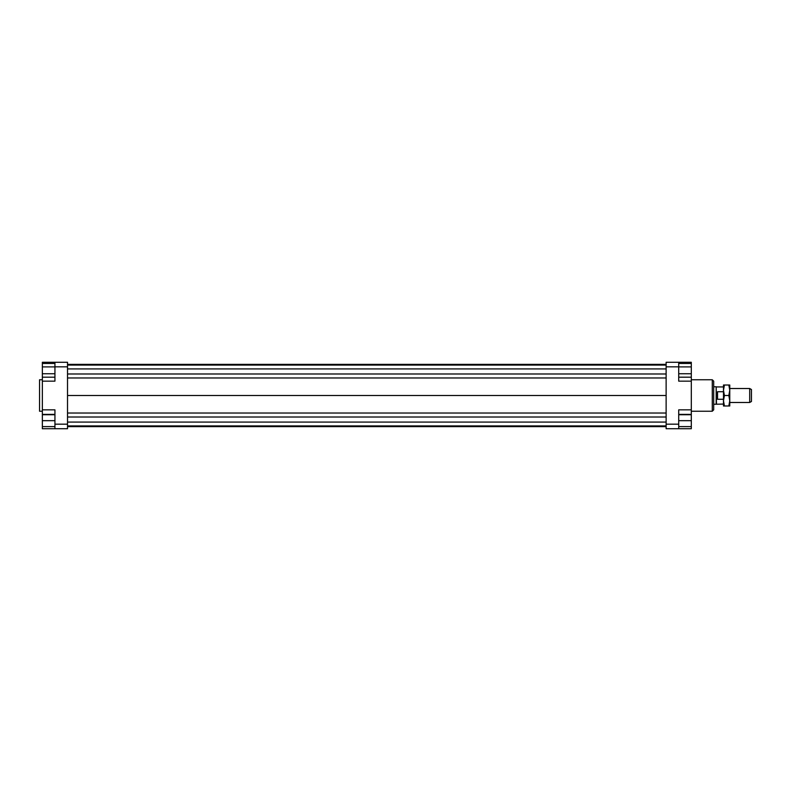 <?xml version="1.0" encoding="UTF-8"?>
<svg xmlns="http://www.w3.org/2000/svg" width="791" height="791" viewBox="0 0 791 791"><rect width="100%" height="100%" fill="white"/><g stroke="black" fill="none" stroke-linecap="round" stroke-linejoin="round"><path stroke-width="1.19" d="M723.478 404.063L716.181 404.241L716.181 386.759L713.69 386.759M716.488 404.063L716.181 386.759M717.536 391.733L717.536 399.267L717.032 395.5L717.536 391.733L723.478 391.733M749.7 402.49L751.45 401.482L751.45 389.518L749.7 388.51L749.7 402.49L729.767 402.49M723.478 399.267L717.536 399.267M42.348 379.769L39.55 379.769L39.55 411.231L42.348 411.231M712.286 379.769L712.286 411.231L713.69 409.837L713.69 381.163L712.286 379.769L691.304 379.769M678.718 414.385L691.304 414.385L691.304 428.722L678.718 428.722L678.718 424.174L666.131 424.174L666.131 428.722L678.718 428.722M678.718 424.174L678.718 409.837L691.304 409.837L691.304 381.163L678.718 381.163L678.718 362.278L666.131 362.278L666.131 424.174M666.131 366.826L678.718 366.826M691.304 381.163L691.304 377.188L678.718 377.188M678.718 362.278L691.304 362.278L691.304 363.465L678.718 363.465M691.304 414.385L691.304 409.837M54.935 362.278L54.935 366.826L67.522 366.826L67.522 362.278L42.348 362.278L42.348 363.465L54.935 363.465M67.522 424.174L54.935 424.174L54.935 428.722L67.522 428.722L67.522 366.826M54.935 428.722L42.348 428.722L42.348 426.616L54.935 426.616M54.935 366.895L42.348 366.895L42.348 409.837L54.935 409.837L54.935 424.174M54.935 366.826L54.935 381.163L42.348 381.163M42.348 409.837L42.348 414.385L54.935 414.385M42.348 426.616L42.348 414.385M42.348 414.731L54.935 414.731M42.348 420.674L54.935 420.674M42.348 373.757L54.935 373.757M42.348 377.188L54.935 377.188M42.348 366.895L42.348 363.465M691.304 426.616L678.718 426.616M691.304 414.731L678.718 414.731M691.304 420.674L678.718 420.674M691.304 363.465L691.304 373.757L678.718 373.757M691.304 366.895L678.718 366.895M691.304 373.757L691.304 377.188M67.522 364.364L666.131 364.364M67.522 365.076L666.131 365.076M67.522 368.922L666.131 368.922M67.522 373.985L666.131 373.985M67.522 377.969L666.131 377.969M67.522 395.5L666.131 395.5M67.522 426.636L666.131 426.636M67.522 413.031L666.131 413.031M67.522 417.015L666.131 417.015M67.522 422.078L666.131 422.078M67.522 425.924L666.131 425.924M723.478 400.74L723.478 385.009L724.418 385.009L723.478 390.26L724.418 395.5L723.478 400.74L724.418 405.991L723.478 405.991L723.478 400.74M729.767 400.74L728.837 395.5L729.767 390.26L729.767 405.991L728.837 405.991L729.767 400.74M728.837 385.009L729.767 385.009L729.767 390.26L728.837 385.009L724.418 385.009M724.418 405.991L728.837 405.991M724.418 395.5L728.837 395.5M723.478 386.937L716.488 386.937M749.7 388.51L729.767 388.51M716.181 404.241L713.69 404.241M691.304 411.231L712.286 411.231"/></g></svg>
